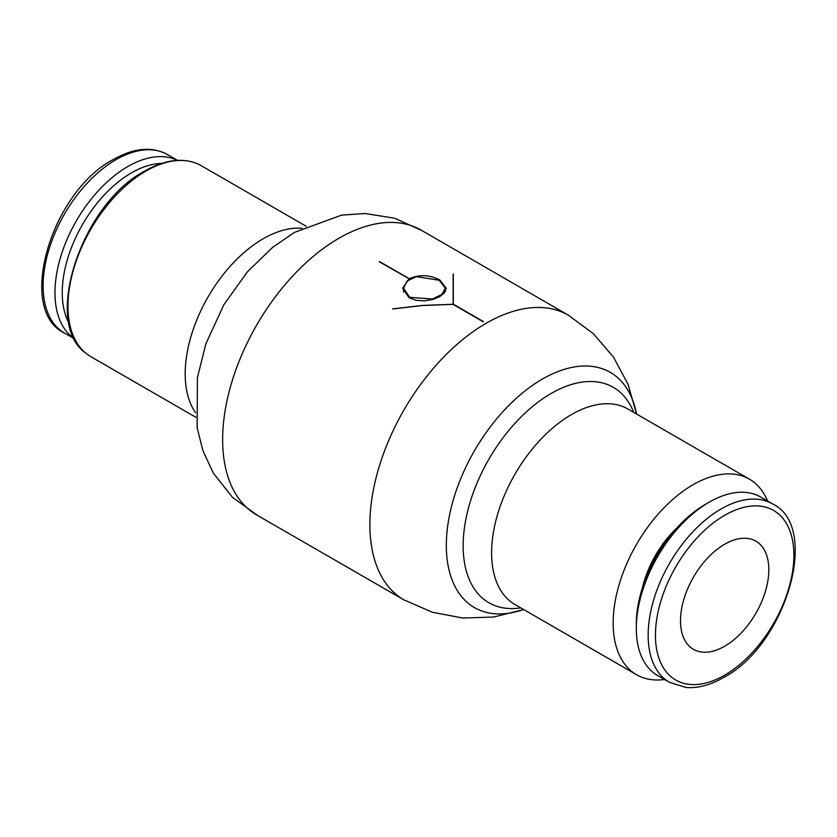 <?xml version="1.0" encoding="UTF-8"?>
<svg xmlns="http://www.w3.org/2000/svg" width="837" height="837" viewBox="0 0 837 837"><rect width="100%" height="100%" fill="white"/><g stroke="black" fill="none" stroke-linecap="round" stroke-linejoin="round"><path stroke-width="1.26" d="M306.175 226.272L201.089 165.6A110.296 63.675 120 0 0 195.105 162.828A110.296 63.675 120 0 0 145.941 171.062A110.296 63.675 120 0 0 67.954 306.143A110.296 63.675 120 0 0 85.405 352.848A110.296 63.675 120 0 0 90.794 356.635L195.889 417.307M767.56 501.028A112.89 65.181 120 0 0 749.429 479.182A112.89 65.181 120 0 0 662.433 509.43A112.89 65.181 120 0 0 613.155 623.031A112.89 65.181 120 0 0 636.538 674.716A112.89 65.181 120 0 0 664.526 679.498M633.672 412.359A124.389 71.815 120 0 0 551.112 393.484A124.389 71.815 120 0 0 463.154 545.818A124.389 71.815 120 0 0 520.781 607.882M568.302 315.162L593.245 333.576L613.458 357.054L628.053 384.329L636.538 414.012A135.793 78.396 120 0 0 542.345 379.098A135.793 78.396 120 0 0 446.32 545.41A135.793 78.396 120 0 0 523.627 609.524L493.704 617.036L462.788 618.03L432.342 612.255L403.926 599.867A164.376 94.905 120 0 0 403.947 599.878L256.718 514.964A164.45 94.947 120 0 1 222.642 439.666A164.45 94.947 120 0 1 338.922 238.263A164.45 94.947 120 0 1 421.157 230.133L568.323 315.172A164.376 94.905 120 0 0 568.302 315.162A164.376 94.905 120 0 0 486.109 323.302A164.376 94.905 120 0 0 369.881 524.621A164.376 94.905 120 0 0 403.926 599.867M74.441 338.744A103.045 59.49 -60 0 1 54.97 292.73A103.045 59.49 -60 0 1 98.714 190.355A103.045 59.49 -60 0 1 177.413 160.39M69.189 323.595A97.887 56.518 -60 0 1 62.252 292.73A97.887 56.518 -60 0 1 161.667 163.414M772.541 503.905A103.045 59.49 120 0 0 721.023 509.001A103.045 59.49 120 0 0 648.162 635.199A103.045 59.49 120 0 0 669.495 682.375L686.078 687.48C697.922 688.401 710.425 685.084 723.597 677.52C785.995 644.971 820.919 526.693 772.541 503.905L760.687 497.063A103.045 59.49 120 0 0 709.169 502.169A103.045 59.49 120 0 0 636.308 628.357L636.308 624.151A97.887 56.518 120 0 1 705.528 504.272L709.169 502.169M642.46 587.679A74.943 43.262 -60 0 1 677.007 527.833M768.816 569.746A62.451 36.054 -60 0 1 741.561 632.594A62.451 36.054 -60 0 1 693.434 649.324A62.451 36.054 -60 0 1 680.502 620.73A62.451 36.054 -60 0 1 707.767 557.892A62.451 36.054 -60 0 1 755.884 541.162A62.451 36.054 -60 0 1 768.816 569.746M483.483 321.617A164.376 94.905 120 0 0 483.19 321.785L453.016 304.354L422.58 305.526L392.668 308.989A164.408 94.916 -60 0 1 392.815 308.853L422.727 305.411L453.162 304.27L453.162 274.013A164.408 94.916 -60 0 1 453.309 273.971L453.309 304.176L483.483 321.617M379.349 261.458L409.23 278.711C419.483 274.327 429.695 274.756 439.854 279.987L446.236 288.284L444.573 292.668L439.854 296.58L432.792 299.479L424.464 300.849L416.146 300.305L409.084 297.752L402.702 288.273L409.105 278.784L379.349 261.793M409.23 279.422L409.23 278.711M409.68 297.313L432.467 299.008L441.821 294.467L445.378 288.231L439.258 280.238L416.47 276.691L407.117 280.991L403.56 288.231L409.68 297.313M409.105 278.784L409.105 279.495M636.308 628.357A103.045 59.49 120 0 0 657.652 675.532L669.495 682.375M302.021 228.292A110.296 63.675 120 0 0 263.195 238.754A110.296 63.675 120 0 0 185.197 373.836A110.296 63.675 120 0 0 195.555 412.704M749.429 479.182L627.865 409A112.89 65.181 120 0 0 571.43 414.597A112.89 65.181 120 0 0 491.601 552.859A112.89 65.181 120 0 0 514.985 604.534L636.538 674.716M115.977 159.689A103.045 59.49 -60 0 1 167.505 154.583C152.02 146.234 133.983 147.856 113.403 159.438C51.005 191.987 16.081 310.265 64.459 333.053A103.045 59.49 -60 0 1 43.116 285.888A103.045 59.49 -60 0 1 115.977 159.689M724.664 515.31A97.887 56.518 120 0 0 655.444 635.199A97.887 56.518 120 0 0 724.664 675.166A97.887 56.518 120 0 0 793.884 555.276A97.887 56.518 120 0 0 724.664 515.31M195.105 162.828C180.227 157.722 163.424 160.474 144.696 171.062C81.471 203.987 42.415 322.653 85.405 352.848M422.287 230.782L394.813 218.258L365.078 213.498L341.506 215.151L294.331 232.456L272.6 247.407L247.48 271.722L223.866 304.752L205.881 343.787L197.396 377.654L197.155 427.665L202.826 450.442L213.215 472.947L232.519 497.377L257.838 515.602M177.538 160.38L167.505 154.583M445.378 291.443L445.378 288.231M403.56 292.061L403.56 288.231M74.503 338.859L64.459 333.053"/></g></svg>
